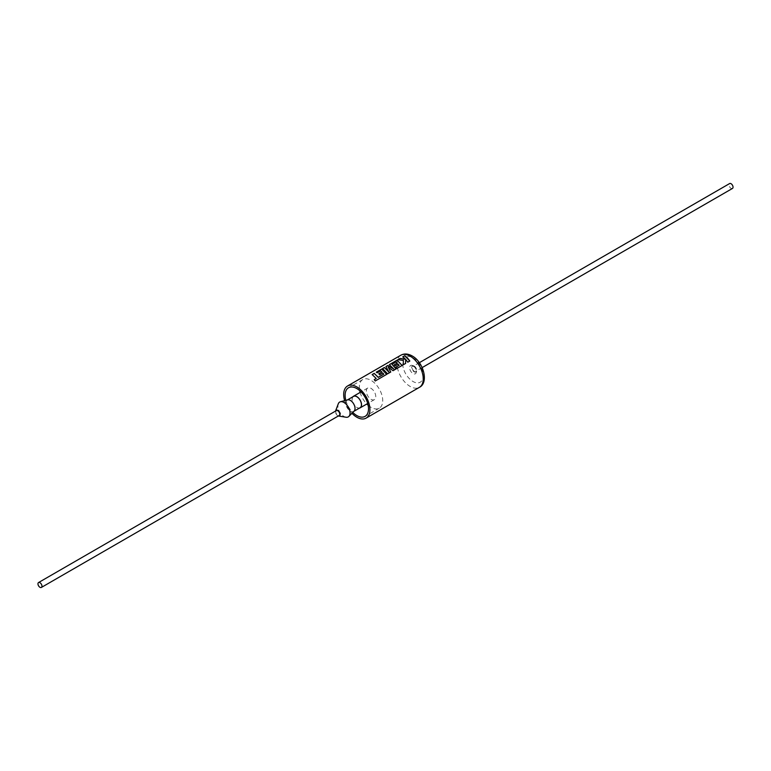 <?xml version="1.0" encoding="UTF-8"?>
<svg xmlns="http://www.w3.org/2000/svg" width="771" height="771" viewBox="0 0 771 771"><rect width="100%" height="100%" fill="white"/><g stroke="black" fill="none" stroke-linecap="round" stroke-linejoin="round"><path stroke-width="0.58" stroke-dasharray="3.85 2.89" d="M372.22 374.61L376.2 378.561M378.84 373.81L379.737 374.764M376.364 372.21L377.241 372.904L380.623 370.947L381.876 372.056M382.657 368.577L387.582 373.896L390.714 372.036M385.943 366.582L388.902 372.085M388.227 367.227L393.008 370.764L396.043 368.962M389.422 364.673L393.817 369.203M392.005 364.375L395.986 362.071L397.248 363.18M394.212 364.934L395.109 365.888M398.058 359.691L403.358 360.433L403.243 364.799M402.838 356.925L405.488 359.276M354.14 411.078A6.553 3.788 60 0 1 353.667 411.444A6.553 3.788 60 0 1 350.391 411.116A6.553 3.788 60 0 1 346.112 405.344A6.553 3.788 60 0 1 347.114 400.091A6.553 3.788 60 0 1 347.673 399.87M360.086 407.743A6.553 3.788 60 0 1 356.809 407.416A6.553 3.788 60 0 1 352.53 401.643A6.553 3.788 60 0 1 353.532 396.39M346.025 417.236A8.568 4.944 60 0 1 343.982 416.465A8.568 4.944 60 0 1 338.276 403.821M338.353 415.974A3.277 1.889 60 0 1 337.775 415.723A3.277 1.889 60 0 1 335.53 411.088M336.368 410.606A2.824 1.629 -120 0 0 335.934 412.87A2.824 1.629 -120 0 0 337.775 415.357A2.824 1.629 -120 0 0 339.192 415.502M371.044 399.311A6.688 3.865 -120 0 0 374.388 399.638A6.688 3.865 -120 0 0 375.41 394.28A6.688 3.865 -120 0 0 371.044 388.382A6.688 3.865 -120 0 0 367.69 388.054A6.688 3.865 -120 0 0 366.668 393.412A6.688 3.865 -120 0 0 371.044 399.311M352.858 396.776A6.688 3.865 -120 0 0 352.646 402.25A6.688 3.865 -120 0 0 356.809 407.531A6.688 3.865 -120 0 0 359.411 408.129M345.822 400.351A16.528 9.541 -120 0 0 352.8 412.437M368.133 405.247A16.528 9.541 -120 0 0 371.044 407.348A16.528 9.541 -120 0 0 379.303 408.167A16.528 9.541 -120 0 0 381.838 394.916A16.528 9.541 -120 0 0 371.044 380.354A16.528 9.541 -120 0 0 362.775 379.534A16.528 9.541 -120 0 0 359.72 390.666M360.134 392.42A16.528 9.541 -120 0 0 366.823 404.004M732.45 188.452A2.824 1.629 60 0 1 731.043 188.307A2.824 1.629 60 0 1 729.193 185.821A2.824 1.629 60 0 1 729.626 183.556M414.191 366.63A2.824 1.629 60 0 1 416.032 369.116A2.824 1.629 60 0 1 415.598 371.381A2.824 1.629 60 0 1 414.191 371.236A2.824 1.629 60 0 1 412.35 368.75A2.824 1.629 60 0 1 412.784 366.495A2.824 1.629 60 0 1 414.191 366.63M414.191 366.052A3.527 2.034 60 0 1 416.61 371.034A3.527 2.034 60 0 1 414.191 371.815A3.527 2.034 60 0 1 411.714 367.863A3.527 2.034 60 0 1 413.584 365.791A3.527 2.034 60 0 1 414.191 366.052M412.977 365.743A4.771 2.756 60 0 1 416.253 372.48A4.771 2.756 60 0 1 412.977 373.53A4.771 2.756 60 0 1 409.632 368.181A4.771 2.756 60 0 1 412.157 365.377A4.771 2.756 60 0 1 412.977 365.743M344.627 400.66A18.552 10.707 -120 0 0 351.942 413.314M405.585 363.507L403.223 364.866M405.642 359.45L407.782 362.177M407.763 362.245L409.825 361.001M395.109 365.974L398.193 364.114M398.193 364.191L399.118 365.358M395.841 367.247L396.805 368.519M396.786 368.586L402.115 365.454M374.234 379.698L375.207 380.99M375.188 381.057L386.734 374.33M379.737 374.841L382.821 372.981M382.821 373.068L383.746 374.234M412.977 357.783A14.514 8.385 60 0 1 423.24 375.564A14.514 8.385 60 0 1 412.977 381.491A14.514 8.385 60 0 1 402.713 363.71A14.514 8.385 60 0 1 412.977 357.783M400.853 355.219A18.552 10.707 -120 0 0 398.009 370.08A18.552 10.707 -120 0 0 410.124 386.425A18.552 10.707 -120 0 0 419.405 387.341M374.388 399.638L367.709 403.493M362.775 379.534L348.54 387.746M422.171 367.584L415.598 371.381M416.61 371.034L416.253 372.48M413.584 365.791L412.157 365.377M419.347 362.698L412.784 366.495M379.303 408.167L365.078 416.379M367.69 388.054L361.021 391.909"/><path stroke-width="1.16" d="M383.756 374.157L378.262 377.308L374.186 373.366L372.142 374.552L376.219 378.494L374.253 379.621L375.207 380.99L386.734 374.33L381.712 369.03L376.277 372.162L377.221 372.807L380.604 370.861L381.876 371.969L378.792 373.752L379.737 374.764L382.821 372.981L383.746 374.234L378.253 377.385L374.205 373.463L372.22 374.61M386.714 374.398L381.732 369.116L376.364 372.21M381.876 371.969L378.84 373.81M388.912 372.007L384.401 367.478L382.57 368.528L387.601 373.829L390.752 372.007L388.218 367.141L393.027 370.697L396.082 368.933L391.996 364.288L395.976 361.985L397.248 363.093L394.164 364.876L395.109 365.888L398.193 364.114L399.127 365.29L395.86 367.179L396.805 368.519L402.115 365.454L397.084 360.153L389.345 364.625L393.836 369.126L387.861 365.473L385.943 366.582L388.902 372.085L384.421 367.565L382.657 368.577M390.733 372.075L388.218 367.141M393.836 369.126L387.88 365.57L386.001 366.649M396.063 369.001L391.996 364.288M397.248 363.093L394.212 364.934M402.096 365.521L397.104 360.24L389.422 364.673M405.498 359.199L400.072 358.428L397.884 359.691L403.358 360.433L403.243 364.799L405.604 363.44L405.642 359.373L407.782 362.177L409.825 361.001L407.3 357.773L404.794 355.701L402.751 356.877L405.488 359.276L400.091 358.515L398.058 359.691M409.806 361.069L404.814 355.788L402.838 356.925M335.53 411.088A3.277 1.889 60 0 1 335.597 410.895L338.276 403.821A8.568 4.944 60 0 1 340.416 401.758L347.673 399.87A6.553 3.788 60 0 1 350.391 400.419A6.553 3.788 60 0 1 354.525 405.719A6.553 3.788 60 0 1 354.14 411.078L348.887 416.407A8.568 4.944 60 0 1 346.025 417.236L338.556 416.022A3.277 1.889 60 0 1 338.353 415.974M347.374 399.947L353.532 396.39A6.553 3.788 60 0 1 356.809 396.718A6.553 3.788 60 0 1 361.088 402.491A6.553 3.788 60 0 1 360.086 407.743L353.928 411.29M340.416 401.758A8.568 4.944 60 0 1 343.982 402.472A8.568 4.944 60 0 1 349.379 409.411A8.568 4.944 60 0 1 348.887 416.407M335.597 410.895A3.277 1.889 60 0 1 337.775 410.374A3.277 1.889 60 0 1 340.059 413.911A3.277 1.889 60 0 1 338.556 416.022M39.957 587.3A2.824 1.629 -120 0 0 41.374 587.444A2.824 1.629 -120 0 0 41.807 585.179A2.824 1.629 -120 0 0 39.957 582.693A2.824 1.629 -120 0 0 38.55 582.548A2.824 1.629 -120 0 0 38.116 584.813A2.824 1.629 -120 0 0 39.957 587.3M41.374 587.444L339.192 415.502A2.824 1.629 -120 0 0 339.625 413.237A2.824 1.629 -120 0 0 337.775 410.75A2.824 1.629 -120 0 0 336.368 410.606L38.55 582.548M359.411 408.129A6.688 3.865 -120 0 0 360.153 407.859A6.688 3.865 -120 0 0 361.185 402.501A6.688 3.865 -120 0 0 356.809 396.602A6.688 3.865 -120 0 0 353.465 396.275A6.688 3.865 -120 0 0 352.858 396.776M352.8 412.437A16.528 9.541 -120 0 0 356.809 415.559A16.528 9.541 -120 0 0 365.078 416.379A16.528 9.541 -120 0 0 367.613 403.137A16.528 9.541 -120 0 0 356.809 388.565A16.528 9.541 -120 0 0 348.54 387.746A16.528 9.541 -120 0 0 345.822 400.351M359.72 390.666A16.528 9.541 -120 0 0 360.134 392.42M366.823 404.004A16.528 9.541 -120 0 0 368.133 405.247M419.347 362.698L729.626 183.556A2.824 1.629 60 0 1 731.043 183.7A2.824 1.629 60 0 1 732.884 186.187A2.824 1.629 60 0 1 732.45 188.452L422.171 367.584M351.942 413.314A18.552 10.707 -120 0 0 356.809 417.207A18.552 10.707 -120 0 0 366.08 418.133A18.552 10.707 -120 0 0 368.923 403.262A18.552 10.707 -120 0 0 356.809 386.917A18.552 10.707 -120 0 0 347.538 386.001A18.552 10.707 -120 0 0 344.627 400.66M405.585 363.507L405.642 359.373M395.889 367.227L399.127 365.29M374.234 379.698L376.219 378.494M400.853 355.219C404.226 353.388 407.994 353.629 412.148 355.932C423.587 362.033 429.013 382.792 419.405 387.341A18.552 10.707 -120 0 0 422.248 372.48A18.552 10.707 -120 0 0 410.124 356.135A18.552 10.707 -120 0 0 400.853 355.219L347.538 386.001M367.709 403.493L360.153 407.859M366.08 418.133L419.405 387.341M361.021 391.909L353.465 396.275"/></g></svg>
